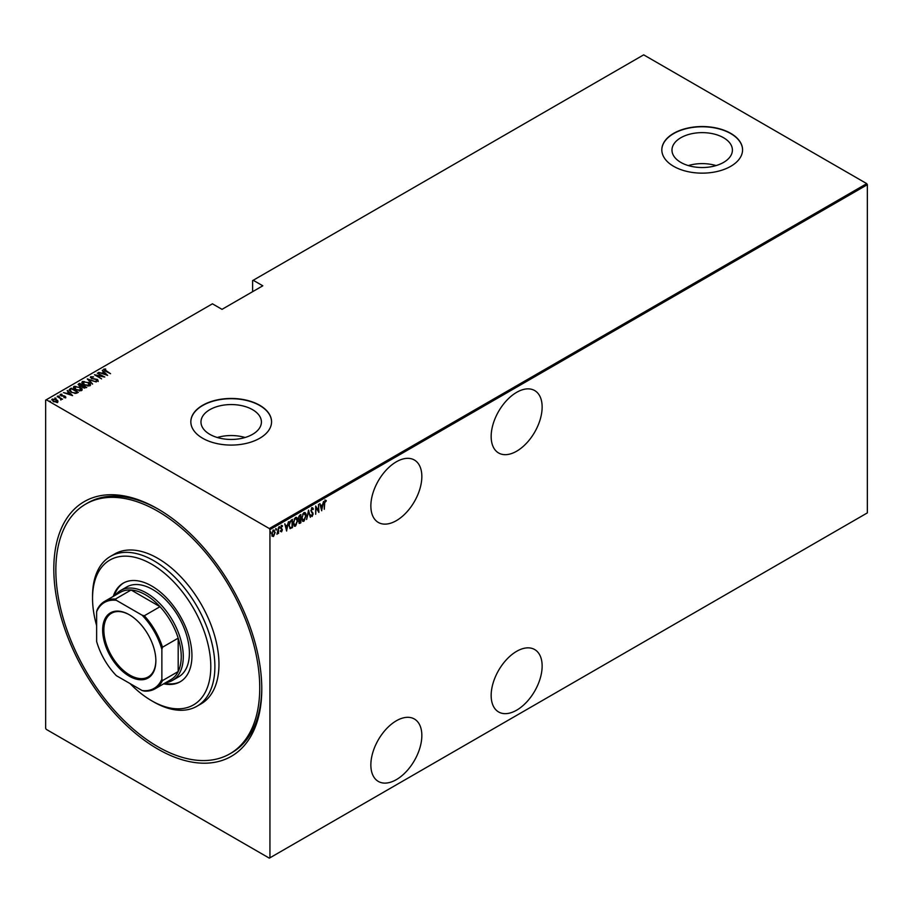 <?xml version="1.0" encoding="UTF-8"?>
<svg xmlns="http://www.w3.org/2000/svg" width="913" height="913" viewBox="0 0 913 913"><rect width="100%" height="100%" fill="white"/><g stroke="black" fill="none" stroke-linecap="round" stroke-linejoin="round"><path stroke-width="1.37" d="M157.801 508.883L157.789 508.883A147.061 84.909 60 0 1 261.78 688.995A147.061 84.909 60 0 1 157.789 749.037A147.061 84.909 60 0 1 53.81 568.925A147.061 84.909 60 0 1 157.789 508.883M229.882 753.818A144.174 83.243 60 0 1 151.626 742.897A144.174 83.243 60 0 1 62.472 615.659A144.174 83.243 60 0 1 85.708 504.102A144.174 83.243 60 0 1 163.963 515.012A144.174 83.243 60 0 1 253.118 642.261A144.174 83.243 60 0 1 229.882 753.818L231.925 752.643A144.174 83.243 -120 0 0 261.78 687.809M516.644 392.339A36.041 20.805 120 0 0 493.1 424.1A36.041 20.805 120 0 0 498.624 452.985A36.041 20.805 120 0 0 516.644 451.205A36.041 20.805 120 0 0 540.199 419.444A36.041 20.805 120 0 0 534.676 390.559A36.041 20.805 120 0 0 516.644 392.339M516.644 651.323A36.041 20.805 120 0 0 493.1 683.084A36.041 20.805 120 0 0 498.624 711.969A36.041 20.805 120 0 0 516.644 710.188A36.041 20.805 120 0 0 540.199 678.427A36.041 20.805 120 0 0 534.676 649.542A36.041 20.805 120 0 0 516.644 651.323M396.356 461.795A36.041 20.805 120 0 0 372.801 493.556A36.041 20.805 120 0 0 378.324 522.441A36.041 20.805 120 0 0 396.356 520.65A36.041 20.805 120 0 0 419.9 488.889A36.041 20.805 120 0 0 414.376 460.015A36.041 20.805 120 0 0 396.356 461.795M396.356 720.779A36.041 20.805 120 0 0 372.801 752.54A36.041 20.805 120 0 0 378.324 781.425A36.041 20.805 120 0 0 396.356 779.634A36.041 20.805 120 0 0 419.9 747.873A36.041 20.805 120 0 0 414.376 718.999A36.041 20.805 120 0 0 396.356 720.779M209.83 434.348A30.22 17.45 0 0 0 242.755 438.126A30.22 17.45 0 0 0 261.415 422.011A30.22 17.45 0 0 0 252.559 409.675A30.22 17.45 0 0 0 219.634 405.886A30.22 17.45 0 0 0 200.974 422.011A30.22 17.45 0 0 0 209.83 434.348M680.824 162.411A30.22 17.45 0 0 0 713.761 166.2A30.22 17.45 0 0 0 732.409 150.074A30.22 17.45 0 0 0 723.564 137.737A30.22 17.45 0 0 0 690.627 133.96A30.22 17.45 0 0 0 671.979 150.074A30.22 17.45 0 0 0 680.824 162.411M673.646 166.326A40.366 23.304 0 0 0 717.641 171.37A40.366 23.304 0 0 0 742.566 149.846A40.366 23.304 0 0 0 730.742 133.366A40.366 23.304 0 0 0 686.747 128.311A40.366 23.304 0 0 0 661.822 149.846A40.366 23.304 0 0 0 673.646 166.326M742.566 149.96A40.366 23.304 0 0 0 730.742 133.595A40.366 23.304 0 0 0 686.838 128.528A40.366 23.304 0 0 0 661.822 149.96M202.652 438.251A40.366 23.304 0 0 0 246.647 443.307A40.366 23.304 0 0 0 271.56 421.772A40.366 23.304 0 0 0 259.737 405.292A40.366 23.304 0 0 0 215.742 400.236A40.366 23.304 0 0 0 190.828 421.772A40.366 23.304 0 0 0 202.652 438.251M271.56 421.886A40.366 23.304 0 0 0 259.737 405.52A40.366 23.304 0 0 0 215.845 400.453A40.366 23.304 0 0 0 190.828 421.886M269.94 857.809L269.324 858.152L46.266 729.373L45.65 728.312L45.65 400.111L46.266 399.757L269.324 528.536L866.734 183.627L867.35 184.688L867.35 512.889L269.94 857.809L269.94 529.597L269.324 528.536M273.501 530.259L275.155 532.405L273.501 536.49L272.291 536.205L271.857 534.31L273.501 530.259L274.357 530.191M274.311 534.562L273.501 536.49L272.291 536.205M278.533 527.463L278.533 533.477L278.168 532.804L276.981 534.276L278.533 527.463M281.638 531.046L281.558 531.845L280.736 531.469L282.014 530.031L280.736 527.828L281.661 525.557L282.562 525.842L281.101 527.588L282.379 529.791L281.558 531.845L280.736 531.469M280.987 530.795L281.569 531.092M281.9 529.551L280.884 528.673M281.661 525.557L282.562 525.842L281.934 526.219M282.311 526.55L281.136 526.15M280.69 527.349L282.379 529.791M292.034 527.063L290.243 528.65L288.964 525.454L291.133 520.193L292.445 519.429L292.445 527.668L289.912 528.536M300.457 522.202L300.057 523.275L298.756 521.985L299.224 519.965L298.391 518.333L299.726 515.229L300.856 514.567L300.856 522.818L299.236 523.434M308.548 510.139L310.374 517.317L308.503 511.748L306.62 519.486L308.548 510.139M318.523 504.375L318.888 512.41L316.046 507.548L315.681 514.259L315.681 506.019L318.523 510.858L318.523 504.375M324.651 503.599L324.286 509.294L324.286 503.725L325.268 500.267L326.295 500.632L324.286 503.383M325.268 500.267L326.295 500.632L325.667 501.134M326.067 501.385L325.245 501.134M867.35 184.688L269.94 529.597M321.718 510.766L319.801 503.634L320.783 505.711L322.563 504.684L323.544 501.477L321.593 510.698M312.12 507.856L313.399 508.929L313.033 509.545L312.109 508.712L311.287 510.584L313.125 514.019L312.109 516.53L311.013 515.765L311.356 515.058L312.155 515.662L312.748 514.27L310.922 510.778L312.748 507.822M313.033 509.545L311.379 508.781M312.349 515.503L312.109 516.53L311.013 515.765M311.356 515.058L312.155 515.662M303.869 512.627C305.456 512.41 306.186 513.426 306.072 515.64L303.903 521.266L302.762 521.346L301.678 518.219L303.869 512.627L304.988 512.547M295.458 517.477C297.045 517.272 297.775 518.287 297.661 520.501L295.492 526.128L294.34 526.208L293.267 523.081L295.458 517.477L296.565 517.409M286.682 531.001L284.753 523.868L285.746 525.945L287.527 524.918L288.508 521.7L286.556 530.932M279.138 526.539L279.903 527.246L279.538 528.148L279.538 526.778M275.749 528.49L276.525 529.209L276.16 530.099L276.16 528.73M270.259 531.663L271.035 532.37L270.67 533.272L270.67 531.902M866.734 183.627L643.676 54.848L252.604 280.622L252.604 291.692M56.515 399.654L57.93 400.978L57.576 402.177L53.228 401.56L52.189 399.061L56.515 399.654L57.93 400.978L57.576 402.177M51.699 399.768L53.353 399.243M57.314 396.208L62.529 399.221L61.388 398.981L60.886 400.065L60.406 398.502L57.314 396.63M60.84 400.02L60.406 398.502M65.645 397.52L64.07 397.577L64.755 396.482L60.92 395.751L60.338 394.348L61.947 394.233L60.988 394.713L61.262 395.523L64.138 395.877L65.884 397.155M63.876 397.634L65.006 397.612L64.755 396.482M60.064 394.758L61.947 394.701M60.988 394.713L61.262 395.922M69.902 388.938L71.214 388.173L78.347 392.293L77.491 392.795L75.893 393.423L71.214 392.191L69.091 389.908L71.214 388.173M79.636 383.312L86.769 387.432L82.9 387.626L81.85 386.484L79.191 385.914L78.495 383.974L79.636 383.312L79.956 383.974M78.05 384.601L79.636 383.791M87.317 378.884L96.287 381.942L88.652 379.694L92.533 384.111L87.317 379.021M97.292 373.12L104.79 377.035L96.333 375.426L101.594 378.884L94.45 374.764L102.907 376.361L97.292 373.12M104.561 369.56L110.553 373.702L105.372 371.135L103.865 369.114L105.703 369L104.413 369.788L104.721 370.746M103.557 369.548L105.703 369.468M46.266 399.757L212.432 303.812L222.019 309.347L262.796 285.803L253.221 280.268M107.631 375.391L98.57 372.378L101.845 373.132L103.626 372.105L102.324 370.221L107.631 375.391M90.421 377.48L90.707 376.704L93.548 376.875L91.437 377.137L91.825 378.313L97.543 379.5L98.205 381.052L95.899 380.983L97.52 380.595L97.212 379.728L91.448 378.518L90.707 376.704L90.364 377.217M91.437 377.137L91.825 378.712M96.949 381.189L97.212 379.728M88.39 382.342C90.376 383.357 90.912 384.499 89.999 385.788L84.03 384.898C82.033 383.894 81.508 382.752 82.467 381.474L88.39 382.787M90.581 384.864L89.999 385.788M81.85 382.376L82.467 381.474L84.35 381.588M79.967 387.203C81.965 388.219 82.501 389.36 81.577 390.638L75.608 389.76C73.611 388.755 73.097 387.603 74.044 386.336L79.967 387.648M82.17 389.725L81.577 390.638M73.428 387.238L74.044 386.336L75.927 386.45M72.584 395.626L63.533 392.613L66.797 393.366L68.589 392.339L67.277 390.444L72.584 395.626M58.227 396.037L59.413 396.253M54.837 398L56.024 398.216M49.348 401.161L50.535 401.378M158.816 509.477A144.174 83.243 -120 0 0 87.739 502.915L85.708 504.102M716.089 165.573A30.22 17.45 0 0 0 688.299 165.573M245.095 437.498A30.22 17.45 0 0 0 217.294 437.498M101.959 373.543L103.626 372.105M102.324 370.689L107.015 375.266M102.758 373.451L106.205 374.627L104.173 372.641L102.758 373.816M102.907 376.715L103.705 376.875M95.523 375.38L96.333 375.54M90.707 377.183L92.133 377.023M91.437 377.605L91.825 378.781L91.437 377.605M98.205 381.52L97.543 379.5M97.52 381.075L97.212 380.207L97.52 381.075M87.842 379.523L88.652 379.808M92.624 384.053L88.652 379.694M88.721 383.026L90.558 385.092M81.873 382.627L82.467 381.942M82.706 382.958L83.209 381.885L84.395 384.693L89.246 385.366L89.725 384.795M83.209 382.353L84.395 385.16M87.922 386.142L89.748 385.035M89.246 385.845L88.025 382.558L83.209 381.885M82.649 385.526L83.254 387.409L85.674 387.226L83.38 385.902M85.674 387.272L86.358 387.671M81.394 386.519L82.649 385.48L79.454 384.259L79.557 385.697L82.649 385.48M79.454 384.738L79.557 386.176L79.454 384.738M84.567 388.196L85.674 387.226M83.14 386.519L83.254 387.888L83.14 386.519M83.254 387.82L83.14 386.051M79.557 386.108L79.454 384.259M80.31 387.888L82.147 389.954M73.462 387.489L74.044 386.804M74.284 387.808L74.798 386.747L75.973 389.554L80.835 390.228L81.303 389.657M74.798 387.215L75.973 390.022M79.499 391.004L81.337 389.885M80.835 390.707L79.602 387.42L74.798 386.747M71.214 388.641L70.004 390.467M77.251 392.134L77.947 392.533M69.126 390.159L69.902 389.406M74.786 393.435L77.251 392.088L71.579 388.812M70.05 390.376L71.579 392.453M75.437 393.377L77.251 392.088M71.579 392.396L75.437 392.898M70.05 389.908L71.579 391.985M66.911 393.765L68.589 392.339M67.277 390.912L71.979 395.5M67.722 393.674L71.168 394.861L69.126 392.864L67.722 394.039M65.006 397.612L64.755 396.961L65.006 397.612M60.988 395.181L61.262 396.002L60.988 395.181M64.138 396.356L65.085 396.265M65.085 396.733L65.645 397.988M60.155 398.319L61.388 399.027M57.93 401.446L57.576 402.644M52.486 400.248L52.828 399.426L53.582 401.343L57.268 401.469M52.828 399.894L53.582 401.811M56.423 402.45L57.314 401.72M56.948 402.279L56.15 399.86L52.828 399.426M324.868 500.027L325.884 500.392M319.892 503.588L320.783 505.711M322.449 504.752L322.289 505.585M321.581 509.157L321.422 509.99M322.38 505.631L320.566 506.213L321.673 509.203L322.38 505.631L320.965 506.453L321.673 509.203M318.477 510.835L318.477 511.862M315.681 506.304L318.523 510.858M311.71 507.628L313.399 508.929M312.634 509.317L311.71 508.473L312.634 509.317M310.877 510.344L311.436 511.303M311.036 511.063L312.885 512.901M312.474 512.672L313.125 514.019M310.945 514.829L311.744 515.423L310.945 514.829M308.343 510.721L310.374 517.317M304.771 519.474L303.903 521.266M303.493 521.026L302.568 521.209M304.782 512.455L305.661 515.046M304.611 513.311L302.614 514.122M301.644 517.774L303.481 520.193M301.689 517.808L303.892 520.433L302.717 520.319M303.481 513.22L302.055 518.013M303.892 520.433L305.707 515.856L303.892 513.46L304.417 513.163M300.457 514.806L300.457 515.605M300.457 518.721L300.457 519.508M299.647 523.035L299.042 523.252M298.346 517.888L299.076 518.949L298.346 517.888M298.403 517.922L299.475 519.177L300.491 518.687L300.491 515.628L298.825 516.313M298.711 521.528L299.59 522.236L298.711 521.528M298.768 521.563L300.491 522.179L300.491 519.543L299.202 519.942M299.841 519.44L299.122 521.757L299.989 522.464M299.544 515.708L298.756 518.128L299.475 519.177M296.36 524.336L295.492 526.128M295.082 525.888L294.146 526.059M296.36 517.317L297.239 519.908M296.2 518.173L294.191 518.983M293.221 522.635L295.059 525.055M293.278 522.658L295.47 525.295L294.306 525.18M295.059 518.082L293.632 522.875M295.47 525.295L297.296 520.718L295.47 518.322L296.006 518.025M292.034 519.668L292.034 520.467M288.919 525.009L290.049 527.509M288.976 525.043L289.889 527.486M290.46 527.737L292.08 527.041L292.08 520.49L289.615 521.951M289.957 521.449L289.33 525.249M292.08 520.49L290.357 521.688M284.856 523.811L285.746 525.945M287.412 524.975L287.241 525.808M286.545 529.38L286.374 530.225M287.333 525.865L285.518 526.447L286.636 529.437L287.333 525.865L285.929 526.675L286.636 529.437M281.158 531.606L280.325 531.229M280.576 530.567L281.17 530.864M281.25 525.317L282.151 525.614M281.9 526.31L281.261 526.048L281.9 526.31M279.504 527.018L279.138 527.908M278.123 531.446L278.123 532.781M277.757 532.576L276.936 534.037M276.114 528.969L275.749 529.871M273.09 536.262L271.88 535.965M273.09 530.031L275.155 532.405M273.98 530.887L272.679 531.126M271.812 533.854L273.101 535.52M271.869 533.888L273.501 535.748L272.645 535.634M273.101 530.761L272.222 534.094M273.501 535.748L274.779 532.621L273.786 530.727M270.625 532.142L270.259 533.032M130.091 683.597A83.619 48.275 -120 0 0 148.1 698.571A83.619 48.275 -120 0 0 151.672 700.762A83.619 48.275 -120 0 0 210.777 668.681A83.619 48.275 -120 0 0 155.256 566.402A83.619 48.275 -120 0 0 92.544 598.346A83.619 48.275 -120 0 0 96.63 625.622M92.544 598.346L92.544 595.995A86.507 49.941 60 0 1 110.462 556.394A86.507 49.941 60 0 1 157.413 562.944A86.507 49.941 60 0 1 210.914 639.294A86.507 49.941 60 0 1 196.968 706.228A86.507 49.941 60 0 1 153.715 701.937L151.672 700.762M172.534 680.379L178.651 676.853A51.904 29.969 -120 0 0 187.017 636.692A51.904 29.969 -120 0 0 154.913 590.882A51.904 29.969 -120 0 0 126.747 586.945L120.63 590.483A51.904 29.969 60 0 1 146.582 593.051A51.904 29.969 60 0 1 180.489 638.792A51.904 29.969 60 0 1 172.534 680.379A51.904 29.969 60 0 1 165.732 682.639M163.712 683.814A56.948 32.879 -120 0 0 180.146 681.806A56.948 32.879 -120 0 0 189.333 637.742A56.948 32.879 -120 0 0 154.114 587.481A56.948 32.879 -120 0 0 123.198 583.167A56.948 32.879 -120 0 0 113.246 596.406M123.712 582.882A56.948 32.879 -120 0 0 114.262 595.824M196.968 706.228L201.043 703.877A86.507 49.941 -120 0 0 214.989 636.932A86.507 49.941 -120 0 0 161.498 560.593A86.507 49.941 -120 0 0 114.536 554.043L110.462 556.394M164.728 683.221A56.948 32.879 -120 0 0 180.66 681.509M129.247 676.168A37.627 21.729 60 0 1 102.644 630.073A37.627 21.729 60 0 1 129.247 614.711L129.247 614.711A37.627 21.729 60 0 1 155.861 660.795A37.627 21.729 60 0 1 129.247 676.168M129.555 614.894A36.76 21.227 -120 0 0 111.477 613.251A36.76 21.227 -120 0 0 105.84 642.706A36.76 21.227 -120 0 0 129.863 675.106A36.76 21.227 -120 0 0 148.237 676.921A36.76 21.227 -120 0 0 155.849 660.441M161.875 679.135L162.48 680.607A50.466 29.136 60 0 1 155.084 688.79L170.788 679.717A50.466 29.136 -120 0 0 178.183 671.546A50.466 29.136 -120 0 0 178.183 638.164A50.466 29.136 -120 0 0 160.015 606.7A50.466 29.136 -120 0 0 145.555 594.82A50.466 29.136 -120 0 0 131.107 590.003A50.466 29.136 -120 0 0 120.333 592.32L104.63 601.382A50.466 29.136 60 0 1 115.403 599.065L116.373 600.332A49.599 28.634 -120 0 0 96.63 611.744L96.63 641.462A49.599 28.634 -120 0 0 116.373 675.677L142.12 690.536A49.599 28.634 -120 0 0 161.875 679.135L161.875 649.417A49.599 28.634 -120 0 0 142.12 615.202L116.373 600.332M142.12 615.202L144.311 615.761L160.015 606.7L131.107 590.003L115.403 599.065M115.278 595.242A51.904 29.969 60 0 1 120.63 590.483M162.48 680.607L178.183 671.546L178.183 638.164L162.48 647.226L161.875 649.417M155.084 688.79A50.466 29.136 60 0 1 144.311 691.095L142.12 690.536M96.63 611.744L97.235 609.564A50.466 29.136 60 0 1 104.63 601.382M144.311 615.761A50.466 29.136 60 0 1 162.48 647.226"/></g></svg>
